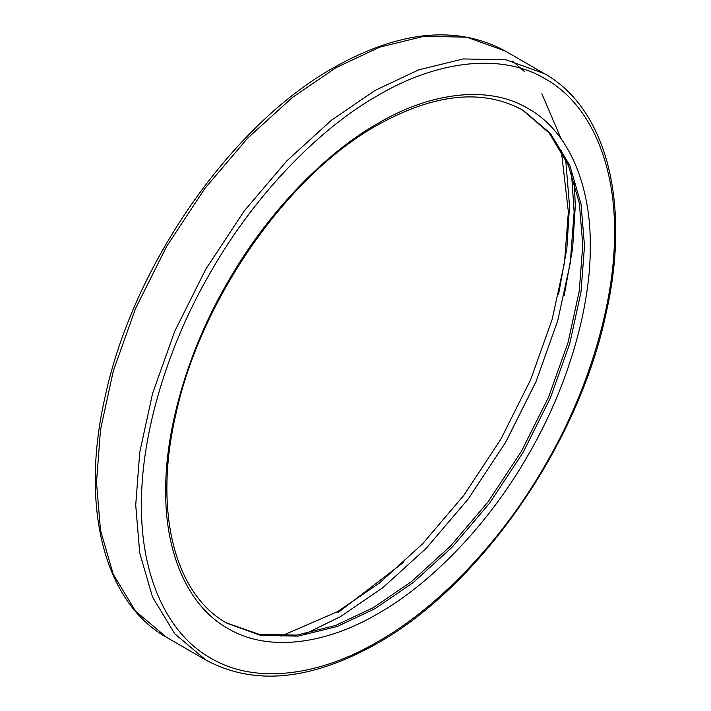 <?xml version="1.0" encoding="UTF-8"?>
<svg xmlns="http://www.w3.org/2000/svg" width="711" height="711" viewBox="0 0 711 711"><rect width="100%" height="100%" fill="white"/><g stroke="black" fill="none" stroke-linecap="round" stroke-linejoin="round"><path stroke-width="1.07" d="M522.309 109.876L549.141 132.93L568.285 164.925L579.332 203.248L582.771 244.931L579.278 290.95L568.071 342.418L548.643 396.942L521.447 451.307L487.959 502.046L450.454 546.137L411.482 581.58L373.382 607.612L335.556 625.467L296.86 635.065L259.568 634.488L226.196 622.774M561.308 150.679L568.356 211.958L564.498 262.67L552.154 319.39L530.744 379.47L500.775 439.371L463.874 495.283L422.547 543.862L379.603 582.922L337.618 611.611L281.023 636.141M571.502 173.173L574.124 211.958L570.222 263.301L557.717 320.732L536.041 381.567L505.699 442.215L468.345 498.82L426.493 548.012L383.016 587.553L340.498 616.606L305.606 633.723M523.172 110.374L550.367 133.33L569.804 165.423L581.011 203.95L584.504 245.935L581.011 291.945L569.804 343.422L550.376 397.947L523.172 452.312L489.692 503.041L452.187 547.132L413.215 582.576L375.115 608.607L337.014 626.569L298.033 636.132L260.528 635.35L227.049 623.271C174.773 594.503 153.372 511.68 175.581 415.508C199.969 300.495 286.693 175.759 377.15 125.243C434.492 93.301 483.169 88.351 523.172 110.374M377.994 613.602C328.215 643.135 269.389 653.276 227.893 628.471C185.669 604.937 165.041 548.919 165.716 491.043C165.041 433.959 185.669 354.114 227.893 281.823C269.389 209.114 328.215 151.319 377.994 123.367C427.773 93.843 486.608 83.702 528.095 108.507C570.32 132.042 590.957 188.06 590.272 245.935C590.957 303.019 570.32 382.865 528.095 455.156C486.608 527.864 427.773 585.651 377.994 613.602M377.994 641.58C322.536 674.472 256.991 685.777 210.767 658.146C163.717 631.928 140.734 569.511 141.489 505.032C140.734 441.433 163.717 352.469 210.767 271.931C256.991 190.921 322.536 126.54 377.994 95.398C433.452 62.497 499.006 51.201 545.23 78.832C592.272 105.05 615.264 167.467 614.5 231.946C615.264 295.545 592.272 384.5 545.23 465.038C499.006 546.048 433.452 610.438 377.994 641.58M544.386 73.633C607.158 108.694 631.004 204.786 605.923 314.04C578.265 444.651 480.44 585.624 377.15 643.446C311.249 680.543 254.147 686.062 205.843 660.012L174.746 633.768L152.536 597.08L139.72 553.025L135.721 505.032L139.72 452.427L152.536 393.583L174.746 331.246L205.843 269.096L244.113 211.087L286.995 160.686L331.548 120.168L375.115 90.404L418.672 69.865L463.225 58.933L506.108 59.831L544.386 73.633L505.157 50.988L466.878 37.185L424.005 36.288L379.443 47.219L335.885 67.758L292.328 97.523L247.766 138.041L204.892 188.442L166.614 246.441L135.517 308.601L113.307 370.929L100.5 429.782L96.5 482.387L100.5 530.379L113.307 574.435L135.525 611.122L166.614 637.367C103.753 602.261 79.943 505.956 105.166 396.534C132.93 266.074 230.657 125.323 333.85 67.554C399.742 30.457 456.853 24.938 505.157 50.988M512.64 61.173L524.229 71.42M541.862 93.808L561.148 138.823M565.645 159.042L569.502 205.968L566.898 247.952L558.579 294.336M404.07 561.948L337.778 612.793M574.31 181.785L575.279 205.968L572.631 248.459L564.214 295.394M205.843 660.012L166.614 637.367"/></g></svg>
